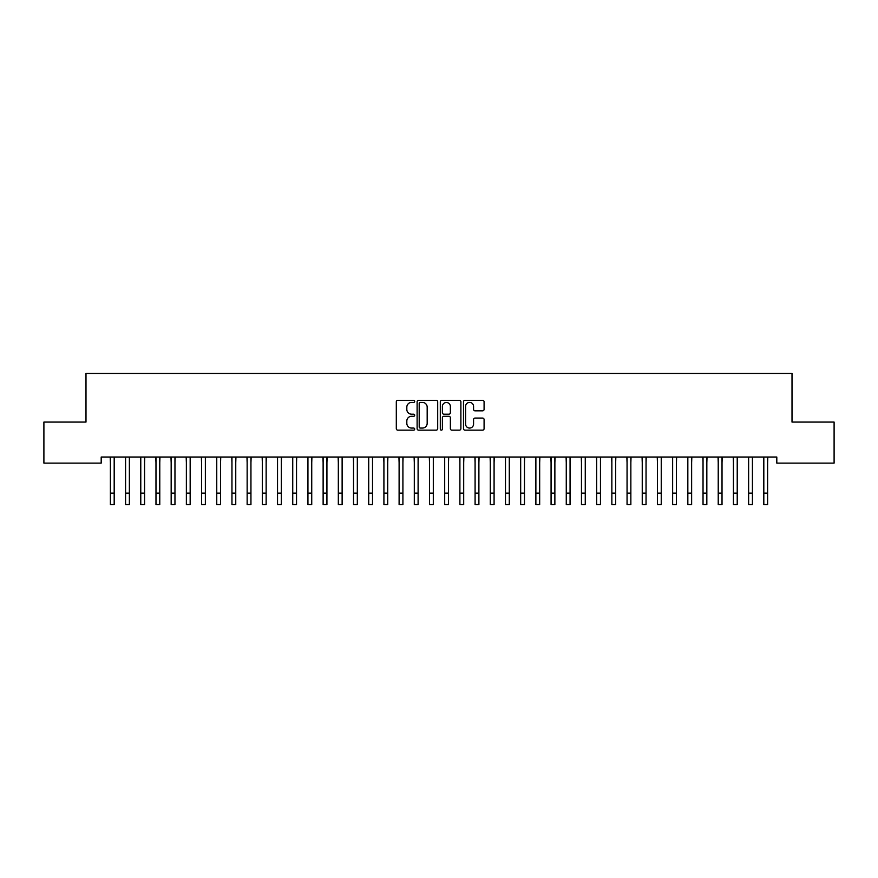 <?xml version="1.0" encoding="UTF-8"?>
<svg xmlns="http://www.w3.org/2000/svg" width="878" height="878" viewBox="0 0 878 878"><rect width="100%" height="100%" fill="white"/><g stroke="black" fill="none" stroke-linecap="round" stroke-linejoin="round"><path stroke-width="1.32" d="M414.69 401.367A1.043 1.043 0 0 0 413.648 400.324L397.8 400.324A1.493 1.493 0 0 0 396.307 401.817L396.307 428.662A1.493 1.493 0 0 0 397.8 430.154L413.648 430.154A1.043 1.043 0 0 0 414.69 429.112A1.043 1.043 0 0 0 413.648 428.069L411.595 428.069A4.774 4.774 0 0 1 406.821 423.295L406.821 421.056A4.774 4.774 0 0 1 411.595 416.282L413.648 416.282A1.043 1.043 0 0 0 414.69 415.239A1.043 1.043 0 0 0 413.648 414.196L411.595 414.196A4.774 4.774 0 0 1 406.821 409.422L406.821 407.183A4.774 4.774 0 0 1 411.595 402.409L413.648 402.409A1.043 1.043 0 0 0 414.69 401.367M482.593 410.838A1.493 1.493 0 0 0 484.085 409.346L484.085 401.817A1.493 1.493 0 0 0 482.593 400.324L464.989 400.324A1.493 1.493 0 0 0 463.496 401.817L463.496 428.662A1.493 1.493 0 0 0 464.989 430.154L482.593 430.154A1.493 1.493 0 0 0 484.085 428.662L484.085 419.563A1.493 1.493 0 0 0 482.593 418.071L475.064 418.071A1.493 1.493 0 0 0 473.571 419.563L473.571 424.074A3.995 3.995 0 0 1 469.576 428.069A3.995 3.995 0 0 1 465.592 424.074L465.592 406.404A3.995 3.995 0 0 1 469.576 402.409A3.995 3.995 0 0 1 473.571 406.404L473.571 409.346A1.493 1.493 0 0 0 475.064 410.838L482.593 410.838M776.81 457.032L101.189 457.032L101.189 463.112L43.9 463.112L43.9 422.077L85.989 422.077L85.989 373.446L792.011 373.446L792.011 422.077L834.1 422.077L834.1 463.112L776.81 463.112L776.81 457.032M437.694 401.817A1.493 1.493 0 0 0 436.201 400.324L418.597 400.324A1.493 1.493 0 0 0 417.116 401.817L417.116 428.662A1.493 1.493 0 0 0 418.597 430.154L436.201 430.154A1.493 1.493 0 0 0 437.694 428.662L437.694 401.817M441.799 400.324L459.403 400.324A1.493 1.493 0 0 1 460.884 401.817L460.884 428.662A1.493 1.493 0 0 1 459.403 430.154L451.863 430.154A1.493 1.493 0 0 1 450.37 428.662L450.37 417.774A1.493 1.493 0 0 0 448.877 416.282L443.884 416.282A1.493 1.493 0 0 0 442.391 417.774L442.391 429.112A1.043 1.043 0 0 1 441.349 430.154A1.043 1.043 0 0 1 440.306 429.112L440.306 401.817A1.493 1.493 0 0 1 441.799 400.324M420.244 402.409A1.043 1.043 0 0 0 419.201 403.452L419.201 427.026A1.043 1.043 0 0 0 420.244 428.069L422.406 428.069A4.774 4.774 0 0 0 427.18 423.295L427.18 407.183A4.774 4.774 0 0 0 422.406 402.409L420.244 402.409M450.37 406.481A3.995 3.995 0 0 0 446.386 402.486A3.995 3.995 0 0 0 442.391 406.481L442.391 412.704A1.493 1.493 0 0 0 443.884 414.196L448.877 414.196A1.493 1.493 0 0 0 450.37 412.704L450.37 406.481M114.184 462.761L114.37 457.032M110.387 462.761L110.189 457.032M110.387 504.554L114.184 504.554L110.387 504.554L110.387 457.504M114.184 504.554L114.184 457.504M129.373 462.761L129.571 457.032M125.576 462.761L125.389 457.032M144.574 462.761L144.771 457.032M140.776 462.761L140.579 457.032M125.576 504.554L129.373 504.554L125.576 504.554L125.576 457.504M129.373 504.554L129.373 457.504M140.776 504.554L144.574 504.554L140.776 504.554L140.776 457.504M144.574 504.554L144.574 457.504M159.774 462.761L159.961 457.032M155.977 462.761L155.779 457.032M174.963 462.761L175.161 457.032M171.166 462.761L170.98 457.032M155.977 504.554L159.774 504.554L155.977 504.554L155.977 457.504M159.774 504.554L159.774 457.504M171.166 504.554L174.963 504.554L171.166 504.554L171.166 457.504M174.963 504.554L174.963 457.504M190.164 462.761L190.35 457.032M186.366 462.761L186.169 457.032M186.366 504.554L190.164 504.554L186.366 504.554L186.366 457.504M190.164 504.554L190.164 457.504M205.364 462.761L205.551 457.032M201.556 462.761L201.369 457.032M201.556 504.554L205.364 504.554L201.556 504.554L201.556 457.504M205.364 504.554L205.364 457.504M220.554 462.761L220.751 457.032M216.756 462.761L216.559 457.032M216.756 504.554L220.554 504.554L216.756 504.554L216.756 457.504M220.554 504.554L220.554 457.504M235.754 462.761L235.941 457.032M231.957 462.761L231.759 457.032M231.957 504.554L235.754 504.554L231.957 504.554L231.957 457.504M235.754 504.554L235.754 457.504M250.943 462.761L251.141 457.032M247.146 462.761L246.959 457.032M247.146 504.554L250.943 504.554L247.146 504.554L247.146 457.504M250.943 504.554L250.943 457.504M266.144 462.761L266.341 457.032M262.346 462.761L262.149 457.032M262.346 504.554L266.144 504.554L262.346 504.554L262.346 457.504M266.144 504.554L266.144 457.504M281.344 462.761L281.531 457.032M277.536 462.761L277.349 457.032M277.536 504.554L281.344 504.554L277.536 504.554L277.536 457.504M281.344 504.554L281.344 457.504M296.534 462.761L296.731 457.032M292.736 462.761L292.55 457.032M292.736 504.554L296.534 504.554L292.736 504.554L292.736 457.504M296.534 504.554L296.534 457.504M311.734 462.761L311.92 457.032M307.937 462.761L307.739 457.032M307.937 504.554L311.734 504.554L307.937 504.554L307.937 457.504M311.734 504.554L311.734 457.504M326.923 462.761L327.121 457.032M323.126 462.761L322.939 457.032M323.126 504.554L326.923 504.554L323.126 504.554L323.126 457.504M326.923 504.554L326.923 457.504M342.124 462.761L342.321 457.032M338.326 462.761L338.129 457.032M338.326 504.554L342.124 504.554L338.326 504.554L338.326 457.504M342.124 504.554L342.124 457.504M357.324 462.761L357.511 457.032M353.527 462.761L353.329 457.032M353.527 504.554L357.324 504.554L353.527 504.554L353.527 457.504M357.324 504.554L357.324 457.504M372.513 462.761L372.711 457.032M368.716 462.761L368.53 457.032M368.716 504.554L372.513 504.554L368.716 504.554L368.716 457.504M372.513 504.554L372.513 457.504M387.714 462.761L387.9 457.032M383.916 462.761L383.719 457.032M383.916 504.554L387.714 504.554L383.916 504.554L383.916 457.504M387.714 504.554L387.714 457.504M402.914 462.761L403.101 457.032M399.106 462.761L398.919 457.032M399.106 504.554L402.914 504.554L399.106 504.554L399.106 457.504M402.914 504.554L402.914 457.504M418.104 462.761L418.301 457.032M414.306 462.761L414.109 457.032M414.306 504.554L418.104 504.554L414.306 504.554L414.306 457.504M418.104 504.554L418.104 457.504M433.304 462.761L433.491 457.032M429.507 462.761L429.309 457.032M429.507 504.554L433.304 504.554L429.507 504.554L429.507 457.504M433.304 504.554L433.304 457.504M448.493 462.761L448.691 457.032M444.696 462.761L444.509 457.032M444.696 504.554L448.493 504.554L444.696 504.554L444.696 457.504M448.493 504.554L448.493 457.504M463.694 462.761L463.891 457.032M459.896 462.761L459.699 457.032M478.894 462.761L479.081 457.032M475.086 462.761L474.899 457.032M494.084 462.761L494.281 457.032M490.286 462.761L490.1 457.032M509.284 462.761L509.47 457.032M505.487 462.761L505.289 457.032M524.473 462.761L524.671 457.032M520.676 462.761L520.489 457.032M539.674 462.761L539.871 457.032M535.876 462.761L535.679 457.032M554.874 462.761L555.061 457.032M551.077 462.761L550.879 457.032M459.896 504.554L463.694 504.554L459.896 504.554L459.896 457.504M463.694 504.554L463.694 457.504M475.086 504.554L478.894 504.554L475.086 504.554L475.086 457.504M478.894 504.554L478.894 457.504M490.286 504.554L494.084 504.554L490.286 504.554L490.286 457.504M494.084 504.554L494.084 457.504M505.487 504.554L509.284 504.554L505.487 504.554L505.487 457.504M509.284 504.554L509.284 457.504M520.676 504.554L524.473 504.554L520.676 504.554L520.676 457.504M524.473 504.554L524.473 457.504M535.876 504.554L539.674 504.554L535.876 504.554L535.876 457.504M539.674 504.554L539.674 457.504M551.077 504.554L554.874 504.554L551.077 504.554L551.077 457.504M554.874 504.554L554.874 457.504M570.063 462.761L570.261 457.032M566.266 462.761L566.08 457.032M566.266 504.554L570.063 504.554L566.266 504.554L566.266 457.504M570.063 504.554L570.063 457.504M585.264 462.761L585.45 457.032M581.466 462.761L581.269 457.032M581.466 504.554L585.264 504.554L581.466 504.554L581.466 457.504M585.264 504.554L585.264 457.504M600.464 462.761L600.651 457.032M596.656 462.761L596.469 457.032M596.656 504.554L600.464 504.554L596.656 504.554L596.656 457.504M600.464 504.554L600.464 457.504M615.654 462.761L615.851 457.032M611.856 462.761L611.659 457.032M611.856 504.554L615.654 504.554L611.856 504.554L611.856 457.504M615.654 504.554L615.654 457.504M630.854 462.761L631.041 457.032M627.057 462.761L626.859 457.032M627.057 504.554L630.854 504.554L627.057 504.554L627.057 457.504M630.854 504.554L630.854 457.504M646.043 462.761L646.241 457.032M642.246 462.761L642.059 457.032M642.246 504.554L646.043 504.554L642.246 504.554L642.246 457.504M646.043 504.554L646.043 457.504M661.244 462.761L661.441 457.032M657.446 462.761L657.249 457.032M657.446 504.554L661.244 504.554L657.446 504.554L657.446 457.504M661.244 504.554L661.244 457.504M676.444 462.761L676.631 457.032M672.636 462.761L672.449 457.032M672.636 504.554L676.444 504.554L672.636 504.554L672.636 457.504M676.444 504.554L676.444 457.504M691.634 462.761L691.831 457.032M687.836 462.761L687.65 457.032M687.836 504.554L691.634 504.554L687.836 504.554L687.836 457.504M691.634 504.554L691.634 457.504M706.834 462.761L707.02 457.032M703.037 462.761L702.839 457.032M703.037 504.554L706.834 504.554L703.037 504.554L703.037 457.504M706.834 504.554L706.834 457.504M722.023 462.761L722.221 457.032M718.226 462.761L718.039 457.032M718.226 504.554L722.023 504.554L718.226 504.554L718.226 457.504M722.023 504.554L722.023 457.504M737.224 462.761L737.421 457.032M733.426 462.761L733.229 457.032M733.426 504.554L737.224 504.554L733.426 504.554L733.426 457.504M737.224 504.554L737.224 457.504M752.424 462.761L752.611 457.032M748.627 462.761L748.429 457.032M748.627 504.554L752.424 504.554L748.627 504.554L748.627 457.504M752.424 504.554L752.424 457.504M767.613 462.761L767.811 457.032M763.816 462.761L763.63 457.032M763.816 504.554L767.613 504.554L763.816 504.554L763.816 457.504M767.613 504.554L767.613 457.504M110.387 493.151L114.184 493.151M125.576 493.151L129.373 493.151M140.776 493.151L144.574 493.151M155.977 493.151L159.774 493.151M171.166 493.151L174.963 493.151M186.366 493.151L190.164 493.151M201.556 493.151L205.364 493.151M216.756 493.151L220.554 493.151M231.957 493.151L235.754 493.151M247.146 493.151L250.943 493.151M262.346 493.151L266.144 493.151M277.536 493.151L281.344 493.151M292.736 493.151L296.534 493.151M307.937 493.151L311.734 493.151M323.126 493.151L326.923 493.151M338.326 493.151L342.124 493.151M353.527 493.151L357.324 493.151M368.716 493.151L372.513 493.151M383.916 493.151L387.714 493.151M399.106 493.151L402.914 493.151M414.306 493.151L418.104 493.151M429.507 493.151L433.304 493.151M444.696 493.151L448.493 493.151M459.896 493.151L463.694 493.151M475.086 493.151L478.894 493.151M490.286 493.151L494.084 493.151M505.487 493.151L509.284 493.151M520.676 493.151L524.473 493.151M535.876 493.151L539.674 493.151M551.077 493.151L554.874 493.151M566.266 493.151L570.063 493.151M581.466 493.151L585.264 493.151M596.656 493.151L600.464 493.151M611.856 493.151L615.654 493.151M627.057 493.151L630.854 493.151M642.246 493.151L646.043 493.151M657.446 493.151L661.244 493.151M672.636 493.151L676.444 493.151M687.836 493.151L691.634 493.151M703.037 493.151L706.834 493.151M718.226 493.151L722.023 493.151M733.426 493.151L737.224 493.151M748.627 493.151L752.424 493.151M763.816 493.151L767.613 493.151"/></g></svg>
